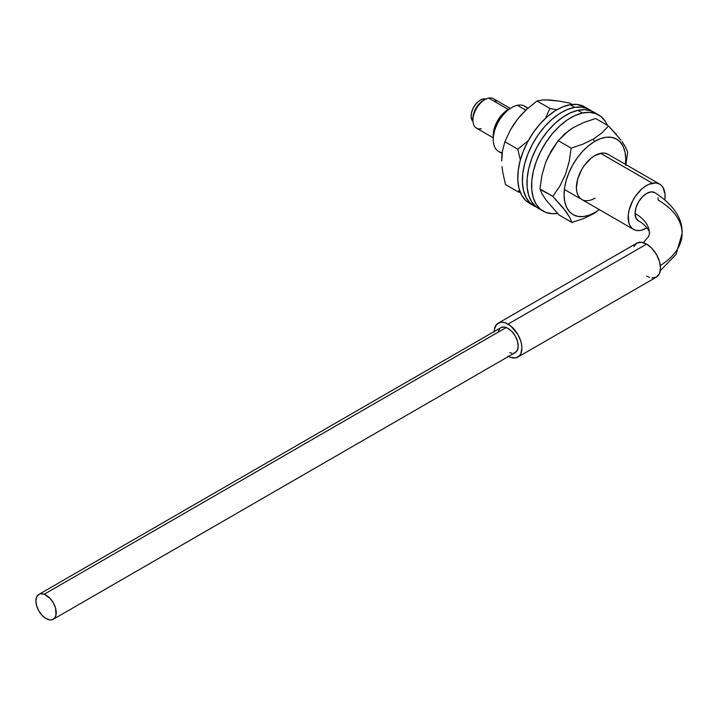 <?xml version="1.0" encoding="UTF-8"?>
<svg xmlns="http://www.w3.org/2000/svg" width="718" height="718" viewBox="0 0 718 718"><rect width="100%" height="100%" fill="white"/><g stroke="black" fill="none" stroke-linecap="round" stroke-linejoin="round"><path stroke-width="1.08" d="M510.238 108.409L493.437 98.698A16.99 9.81 120 0 0 488.635 98.079A16.99 9.81 -60 0 1 496.371 102.548M528.071 108.14L524.804 106.255A26.135 15.087 120 0 0 517.418 105.295A26.135 15.087 -60 0 1 527.497 108.642M502.196 152.665A26.135 15.087 -60 0 1 493.257 139.552A26.135 15.087 -60 0 1 511.737 107.547A26.135 15.087 -60 0 1 517.418 105.295L525.845 110.168L517.418 105.295A26.135 15.087 120 0 0 495.967 126.844A26.135 15.087 120 0 0 498.669 151.516L502.088 153.49M600.571 153.311L652.312 183.18A26.135 15.087 -60 0 1 659.698 184.131A26.135 15.087 -60 0 1 664.877 199.64L665.048 194.425L663.082 187.551L661.125 185.163L658.612 183.602L655.642 182.937L648.776 184.329L645.159 186.348L641.587 189.148L635.17 196.642L632.558 201.049L629.049 210.347L628.277 214.879L628.851 222.849L630.18 225.982L632.136 228.369L634.649 229.931L637.629 230.595L640.95 230.352L647.026 227.866A26.135 15.087 -60 0 1 640.95 230.352A26.135 15.087 -60 0 1 633.563 229.401A26.135 15.087 -60 0 1 630.871 204.729A26.135 15.087 -60 0 1 652.312 183.18L600.571 153.311M481.248 128.746A16.99 9.81 -60 0 1 472.929 120.346A16.99 9.81 -60 0 1 484.937 99.542A16.99 9.81 -60 0 1 488.635 98.079L508.38 109.486L488.635 98.079A16.99 9.81 120 0 0 474.697 112.089A16.99 9.81 120 0 0 476.447 128.127L493.257 137.829M485.915 99.03A13.068 7.548 120 0 0 483.16 98.949L484.56 99.757L483.16 98.949A13.068 7.548 120 0 0 472.785 108.93A13.068 7.548 120 0 0 472.965 121.45M486.31 99.165L483.16 98.949L479.579 100.538L476.115 103.679L473.288 107.888L471.529 112.538L471.107 116.917L473.072 121.548M472.965 119.134L473.422 114.315L475.352 109.208L478.466 104.568L483.142 100.583M511.737 107.547L508.039 109.674A20.903 12.071 120 0 0 493.257 135.28L493.257 139.552M508.111 109.639L501.308 115.436L496.784 122.177L493.975 129.617L493.257 135.361M484.937 99.542L483.088 100.61A14.369 8.302 120 0 0 472.929 118.21L472.929 120.346M654.861 192.657A16.334 9.433 120 0 0 642.251 196.947A16.334 9.433 120 0 0 635.08 213.434A49.004 28.289 180 0 1 649.431 233.44A49.004 28.289 0 0 0 635.08 213.434A16.334 9.433 120 0 0 638.401 220.875M657.957 197.621L658.182 200.098A81.664 47.146 180 0 1 682.1 233.44A81.664 47.146 180 0 1 661.583 264.682M651.935 277.956L656.431 277.085A19.601 11.317 -120 0 0 659.438 261.379A19.601 11.317 -120 0 0 646.631 244.102L508.039 324.123A19.601 11.317 60 0 1 520.846 341.391A19.601 11.317 60 0 1 517.84 357.097A19.601 11.317 60 0 1 508.559 356.415M494.19 331.528A19.601 11.317 60 0 1 498.238 323.154A19.601 11.317 60 0 1 508.039 324.123L646.631 244.102A19.601 11.317 -120 0 0 636.83 243.133L633.823 246.588M508.039 356.128L510.74 357.385L515.739 357.878L519.563 355.67L520.846 353.642L521.896 348.122L521.627 344.846L520.846 341.391L517.84 334.462L510.74 325.99L505.337 322.867L502.735 322.274L500.338 322.373L496.515 324.581L494.442 329.158L494.181 332.12M646.631 276.116L649.332 277.363M517.84 357.097L656.431 277.085L659.438 273.63L660.488 268.11L659.438 261.379L656.431 254.45L651.935 248.383L646.631 244.102L641.327 242.262L636.83 243.133L498.238 323.154M660.318 265.498A81.664 47.146 0 0 0 682.1 233.44L676.06 254.378L660.282 270.767M643.328 242.657L648.659 236.464L649.431 233.44C650.741 231.375 643.373 222.957 638.464 220.911L635.96 218.03L635.08 213.434L635.96 207.825L638.464 202.054L642.215 196.992L646.631 193.429L651.046 191.894L654.798 192.621C673.574 204.818 682.674 218.425 682.1 233.44M545.913 99.865L559.125 101.085L569.697 103.069L572.084 104.451L569.697 103.069L559.125 101.085L549.826 99.99L542.503 100.008L545.913 99.865M536.983 100.978L542.503 100.008L536.983 100.978L549.916 108.445L536.983 100.978L526.554 109.504L536.983 100.978M521.824 114.198L526.554 109.504L517.49 119.242L521.824 114.198M513.603 124.627L517.49 119.242L510.247 130.191L513.603 124.627M504.889 141.724L510.247 130.191L504.889 141.724L517.831 149.191L504.889 141.724L502.492 150.771L504.889 141.724M501.864 155.725L502.492 150.771L501.694 161.038L501.864 155.725M502.017 166.693L502.797 172.517L502.017 166.693M505.517 184.571L502.797 172.517L505.517 184.571L518.45 192.038L520.344 192.433L518.45 192.038L505.517 184.571M545.402 118.398L549.916 108.445L556.8 109.8L549.916 108.445L545.402 118.407M528.34 140.584L517.831 149.191L520.326 160.024L517.831 149.191L528.34 140.584M519.302 189.444L518.45 192.038L519.302 189.453M589.397 109.594L584.775 106.928A55.537 32.059 120 0 0 570.164 104.702L574.777 107.368A55.537 32.059 -60 0 1 589.397 109.594A55.537 32.059 -60 0 1 591.605 111.093L587.943 108.84L581.751 107.135L574.777 107.368L567.31 109.54L559.618 113.561L552.007 119.278L544.765 126.476L538.168 134.867L532.478 144.138L527.909 153.93L524.625 163.866L522.776 173.559L522.408 182.65L523.557 190.773L526.168 197.629L530.135 202.952L536.265 206.946A55.537 32.059 -60 0 1 533.86 205.779A55.537 32.059 -60 0 1 528.43 152.638A55.537 32.059 -60 0 1 574.777 107.368L570.164 104.702L562.688 106.874L555.005 110.895L547.385 116.612L540.142 123.81L533.555 132.202L527.856 141.473L523.287 151.256L520.011 161.191L518.154 170.893L517.795 179.976L518.935 188.107L521.546 194.964L525.513 200.286L529.337 203.167M584.883 106.991L577.128 104.469L570.164 104.702A55.537 32.059 120 0 0 523.808 149.972A55.537 32.059 120 0 0 529.238 203.113L533.86 205.779M596.227 113.767A55.537 32.059 120 0 0 594.01 112.259A55.537 32.059 120 0 0 577.837 110.339L582.46 113.004A55.537 32.059 -60 0 1 598.632 114.934A55.537 32.059 -60 0 1 607.392 125.3L605.597 121.809L601.352 116.837L595.931 113.65L589.559 112.358L582.46 113.004L574.921 115.58L567.22 119.978L559.663 126.036L552.537 133.503L546.111 142.119L540.645 151.525L536.328 161.379L533.348 171.297L531.805 180.891L531.769 189.803L533.232 197.692L536.14 204.235L540.385 209.207L545.797 212.393L552.178 213.695L557.491 213.381A55.537 32.059 -60 0 1 543.104 211.119A55.537 32.059 -60 0 1 537.235 159.028A55.537 32.059 -60 0 1 582.46 113.004L577.837 110.339L570.298 112.914L562.598 117.312L555.041 123.37L547.915 130.838L541.498 139.445L536.023 148.859L531.715 158.714L528.726 168.631L527.191 178.226L527.147 187.138L528.61 195.018L531.517 201.57L535.763 206.542L538.617 208.525M596.73 114.171L591.318 110.985L584.937 109.683L577.837 110.339A55.537 32.059 120 0 0 532.621 156.362A55.537 32.059 120 0 0 538.482 208.453L543.104 211.119M568.898 130.505L573.404 127.553L583.905 122.464L595.626 118.506L608.559 125.973L601.935 132.875L593.364 139.077L594.495 141.536A43.592 25.166 -60 0 1 625.396 164.332L625.71 158.642L625.037 152.09L623.215 146.499L620.298 142.074L616.403 138.987L611.682 137.353L606.315 137.237L600.517 138.655L594.495 141.536L588.491 145.772L582.729 151.211L577.434 157.628L572.82 164.799L569.042 172.419L566.269 180.227L564.581 187.892L564.07 195.143L564.743 201.695L566.565 207.287L569.482 211.711L573.377 214.799L578.098 216.432L583.465 216.54L589.263 215.131L595.285 212.25L594.199 213.425L599.27 209.593A43.592 25.166 -60 0 1 595.285 212.25A43.592 25.166 -60 0 1 564.07 195.143A43.592 25.166 -60 0 1 594.495 141.536L593.364 139.077L582.953 144.13L571.142 148.123L558.209 140.656L568.898 130.505M551.173 151.031L558.209 140.656L564.895 133.701L573.404 127.553L583.905 122.464L595.626 118.506L608.559 125.973L601.935 132.875L593.364 139.077L582.953 144.13L571.142 148.123L569.195 161.514L565.47 174.375L559.896 186.016L552.851 196.382L539.918 188.915L541.875 175.533L545.59 162.663L548.166 156.668L558.209 140.656L571.142 148.123L569.195 161.514L565.47 174.375L559.896 186.016L552.851 196.382L565.963 211.514L569.832 217.545L571.977 222.481L583.788 218.487L594.199 213.425L583.788 218.487L571.977 222.481L559.044 215.014L545.931 199.882L542.063 193.851L539.918 188.915L541.875 175.533L545.59 162.663L551.173 151.031M540.062 189.346L552.851 196.382L563.262 208.014L569.832 217.545L571.977 222.481L559.044 215.014L545.931 199.882L542.063 193.851M616.556 134.706L608.559 125.973L620.962 140.145M625.531 147.109L627.685 152.063L625.746 165.382L627.685 152.063L625.531 147.109L622.066 141.643M595.123 198.087A26.135 15.087 -60 0 1 581.822 199.523A26.135 15.087 -60 0 1 577.775 178.737A26.135 15.087 -60 0 1 594.657 155.689L601.738 153.122L604.96 153.185L607.787 154.164M581.993 199.622L579.659 197.764L577.909 195.117L576.814 191.76L576.41 187.838L577.73 178.89L581.652 169.636L584.425 165.346L591.049 158.238L594.657 155.689A26.135 15.087 -60 0 1 607.958 154.262L659.636 184.095M53.249 619.293L515.228 352.574A14.369 8.302 -120 0 0 517.032 339.865A14.369 8.302 -120 0 0 506.199 327.525L44.22 594.244A14.369 8.302 60 0 1 55.062 606.584A14.369 8.302 60 0 1 53.249 619.293A14.369 8.302 60 0 1 47.9 619.446A14.369 8.302 60 0 1 37.067 607.105A14.369 8.302 60 0 1 38.88 594.396A14.369 8.302 60 0 1 44.22 594.244L506.199 327.525A14.369 8.302 -120 0 0 500.85 327.677L38.88 594.396M44.22 594.244L40.54 593.804L38.978 594.342L36.726 596.811L35.9 600.813L36.618 605.723L38.772 610.812L42.039 615.299L45.916 618.494L49.82 619.921L51.588 619.885L54.433 618.333L56.004 615.039L55.51 607.958L53.347 602.869L50.089 598.39L44.22 594.244M509.879 352.726L511.79 353.202M513.567 353.166L515.12 352.628L517.373 350.16L518.199 346.157L517.481 341.238L515.327 336.15L512.06 331.671L508.182 328.476L504.287 327.049L500.958 327.623M499.665 328.638L498.104 331.931M564.384 189.453L633.563 229.401M594.01 112.259L598.632 114.934"/></g></svg>
